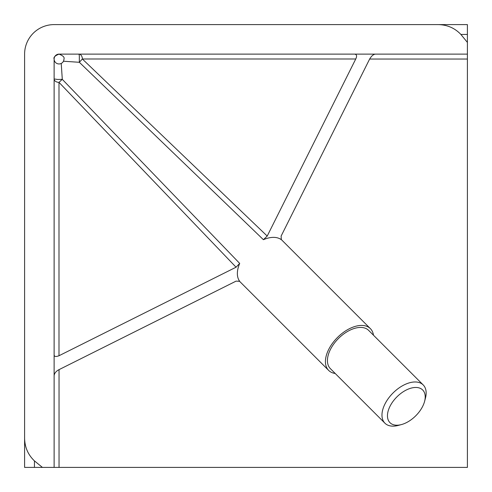 <?xml version="1.0" encoding="UTF-8"?>
<svg xmlns="http://www.w3.org/2000/svg" width="492" height="492" viewBox="0 0 492 492"><rect width="100%" height="100%" fill="white"/><g stroke="black" fill="none" stroke-linecap="round" stroke-linejoin="round"><path stroke-width="0.74" d="M406.337 389.984A23.124 13.352 -45 0 1 424.571 401.447A23.124 13.352 -45 0 1 406.337 422.683A23.124 13.352 -45 0 1 401.447 424.571A23.124 13.352 -45 0 1 387.616 413.563A23.124 13.352 -45 0 1 406.337 389.984M401.447 424.571L398.342 425.402A27.06 15.621 -45 0 1 384.928 423.2A27.06 15.621 -45 0 1 384.928 404.061A27.06 15.621 -45 0 1 404.061 384.928A27.06 15.621 -45 0 1 423.2 384.928A27.06 15.621 -45 0 1 425.402 398.342L424.571 401.447M423.2 384.928L368.656 330.39A27.06 15.621 135 0 0 330.39 349.523A27.06 15.621 135 0 0 330.39 368.656L384.928 423.2M335.206 373.477A29.52 17.042 -45 0 1 328.65 370.396A29.52 17.042 -45 0 1 337.475 337.475A29.52 17.042 -45 0 1 370.396 328.65A29.52 17.042 -45 0 1 373.477 335.206M280.778 239.032L370.396 328.65L280.778 239.032M63.443 61.229L79.347 62.293L263.411 239.69A29.52 17.042 135 0 1 281.301 239.69L280.969 239.358M239.358 280.969L239.69 281.301A29.52 17.042 135 0 1 239.69 263.411L62.293 79.347L61.229 63.443M328.65 370.396L239.032 280.778M281.301 239.69L281.129 236.062L369.664 58.991C371.589 55.83 373.551 54.2 375.544 54.12M54.12 59.04A4.92 4.92 0 0 0 59.04 63.96A4.92 4.92 0 0 0 63.96 59.04A4.92 4.92 0 0 1 59.04 63.96A4.92 4.92 0 0 1 54.12 59.04L54.12 467.4L467.4 467.4L467.4 54.12L59.04 54.12A4.92 4.92 0 0 0 54.12 59.04A4.914 4.914 0 0 0 59.04 63.954A4.914 4.914 0 0 0 63.954 59.04L63.954 59.04C64.71 57.324 63.062 55.688 59.009 54.126C54.956 55.737 53.333 57.373 54.126 59.04L54.12 78.935L57.589 79.452L62.293 79.347L58.991 82.361A4.92 3.432 0 0 1 54.12 78.935M263.411 239.69L267.211 236.062L355.747 58.991C357.118 56.119 356.78 54.495 354.738 54.12M78.929 54.12A4.92 3.432 -90 0 1 82.361 58.991L79.347 62.293L79.329 55.602L78.929 54.12L59.138 54.126M267.211 236.062L82.361 58.991L355.747 58.991M58.991 355.747L58.991 82.361L236.062 267.211L58.991 355.747C55.781 356.971 54.157 356.632 54.12 354.738M239.69 263.411L236.062 267.211M54.12 375.544C54.495 373.127 56.119 371.165 58.991 369.664L236.062 281.129L239.69 281.301M24.6 54.12L24.6 436.785C24.44 446.453 27.724 454.485 34.44 460.887L34.44 467.4L24.6 467.4L24.6 54.12A29.52 29.52 0 0 1 54.12 24.6L436.785 24.6C446.453 24.44 454.485 27.724 460.887 34.44L467.4 42.417L467.4 54.12M34.44 467.4L54.12 467.4M467.4 42.417L467.4 34.44L460.887 34.44M436.785 24.6L467.4 24.6L467.4 34.44M34.44 460.887L42.417 467.4M467.4 24.6L54.12 24.6M24.6 436.785L24.6 467.4M467.4 59.04L369.64 59.04M59.04 369.64L59.04 467.4"/></g></svg>
